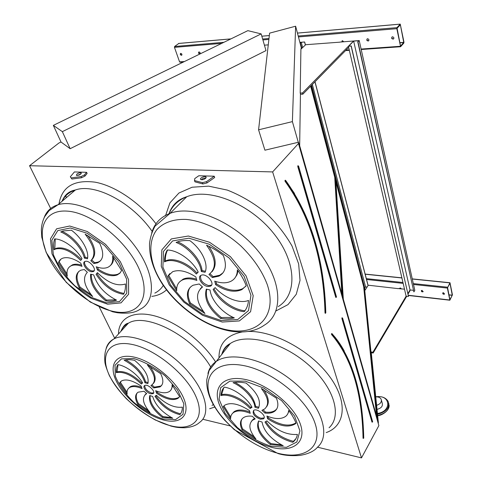 <?xml version="1.0" encoding="UTF-8"?>
<svg xmlns="http://www.w3.org/2000/svg" width="482" height="482" viewBox="0 0 482 482"><rect width="100%" height="100%" fill="white"/><g stroke="black" fill="none" stroke-linecap="round" stroke-linejoin="round"><path stroke-width="0.72" d="M258.575 129.815L292.393 121.615L295.623 26.215L269.601 33.144L258.575 129.815L264.919 150.197L298.509 142.232L298.485 143.485L272.631 171.917L361.5 457.9L317.524 447.194M230.185 425.925L202.777 419.256M272.631 171.917L29.547 165.718L50.646 208.477M99.226 306.901L114.65 338.159M74.415 171.941L86.597 172.315L87.121 173.466L84.995 176.063L81.572 177.756L71.926 179.033L70.306 176.804L74.415 171.941M194.481 180.557L194.957 181.835L202.934 183.961L207.013 182.925L214.683 177.497L214.225 176.207L198.843 175.737L194.794 178.563L194.481 180.557L202.458 182.672L206.543 181.636L214.225 176.207M199.018 51.923L198.849 51.96C198.223 52.96 198.56 53.604 199.867 53.894C200.506 53.038 200.229 52.381 199.018 51.923M367.585 38.747L367.242 38.837C366.392 40.139 366.79 40.856 368.435 40.976C369.29 39.934 369.007 39.193 367.585 38.747M343.853 41.856L342.497 40.711L341.72 42.018M180.75 53.351L180.593 53.388C179.991 54.358 180.328 54.996 181.6 55.291C182.22 54.454 181.937 53.809 180.75 53.351M392.517 36.801L392.131 36.903C391.257 38.259 391.673 38.982 393.378 39.06C394.258 37.994 393.969 37.234 392.517 36.801M348.667 47.405L302.835 94.183L302.503 92.966L300.208 93.056L300.907 49.188L305.678 44.712L340.117 42.145M340.093 42.054L353.547 41.012L302.503 92.966M299.882 42.356L304.66 41.976L305.437 44.94M396.819 28.679L400.602 46.73L403.82 43.109L403.958 42.097L400.241 24.112L396.963 27.643L396.819 28.679L298.454 36.939M178.834 43.452L174.598 46.495L174.46 47.356L179.569 61.877L180.033 62.238L183.473 61.997M264.419 45.175L268.263 44.868M315.023 81.741L368.115 285.489M422.057 290.363L421.382 290.568C421.328 291.658 421.895 292.05 423.076 291.743L422.057 290.363M401.524 289.007L400.397 287.989L399.765 288.17L399.699 288.802M443.44 292.707L442.717 292.935C442.693 294.05 443.283 294.436 444.476 294.086L443.44 292.707M406.73 296.255L373.152 353.029L372.935 352.222L370.959 351.902L364.772 290.634L368.296 285.211L398.301 288.652M398.265 288.513L404.506 289.2M408.037 294.044L410.086 290.58L409.959 290.043M447.38 288.067L449.851 300.22L452.435 294.87L450.001 282.735L447.38 288.067L413.502 284.476M285.742 180.551L285.416 181.021L285.627 180.473M325.537 313.113L325.772 312.8M300.449 93.942L299.665 145.727L342.726 297.099L335.255 177.153L311.113 85.736M341.883 294.122L334.731 177.268L335.255 177.153M301.346 48.772L301.148 48.019L301.136 48.971M334.731 177.268L310.643 86.206M84.868 261.533C83.169 264.106 88.429 270.673 92.399 270.974L94.117 270.751M91.592 271.764L93.122 271.619C97.725 270.179 89.327 259.533 85.061 261.449C81.127 262.606 86.736 271.402 91.592 271.764M82.012 258.689C75.993 248.266 63.094 238.952 54.671 238.903C53.538 242.018 53.297 245.639 53.96 249.778L55.563 249.013C62.925 247.393 71.318 251.212 80.747 260.473L82.012 258.689M55.255 238.933L54.797 249.025L56.4 248.26C63.636 246.627 71.926 250.339 81.277 259.382M54.797 249.025L53.96 249.778M84.368 258.099L87.459 258.81C89.333 251.381 81.922 237.939 71.408 230.197L63.07 230.968L60.726 231.944C70.999 236.066 82.109 248.423 84.368 258.099L85.194 257.322L87.628 257.78M61.991 231.36C72.155 235.614 82.97 247.778 85.194 257.322M90.809 260.708L93.888 263.509L97.478 262.841C103.594 259.876 104.335 253.375 99.702 243.338L85.151 234.168C94.376 246.103 96.261 254.954 90.809 260.708M91.658 259.943L94.707 262.72L93.888 263.509M87.634 235.391C95.376 246.429 96.761 254.556 91.797 259.786M94.707 262.72L98.298 262.051L100.575 260.732M96.225 266.775L97.454 269.992C105.197 275.156 111.77 276.819 117.18 274.969L119.855 273.216L121.615 270.535L112.577 256.195C113.3 261.955 111.607 265.709 107.492 267.456C104.413 268.607 100.66 268.378 96.225 266.775M97.659 267.257L98.268 269.197L97.454 269.992M113.589 257.484C113.65 260.919 112.655 263.521 110.613 265.287M98.268 269.197C105.998 274.354 112.571 276.011 117.982 274.162L120.271 272.764M97.4 272.661L96.075 274.385C103.63 285.796 112.782 292.423 123.537 294.285C125.079 291.477 125.7 288.025 125.398 283.928L124.94 284.139C116.71 286.435 107.528 282.609 97.4 272.661M97.647 272.926L96.978 273.535M96.906 273.637C104.305 284.844 113.33 291.441 123.964 293.436M93.701 274.915L90.64 274.18C89.833 283 94.858 291.899 105.727 300.876C109.848 301.497 113.463 301.256 116.56 300.147C104.931 294.231 97.31 285.82 93.701 274.915M91.273 274.421C91.146 283.115 96.219 291.67 106.498 300.075L105.727 300.876M106.498 300.075L115.825 299.81M87.356 272.3L84.332 269.552L80.874 270.179C75.276 273.053 74.752 278.958 79.289 287.905L92.689 296.55C84.049 285.844 82.271 277.759 87.356 272.3M78.897 271.306C76.066 274.981 76.463 280.253 80.084 287.127L79.289 287.905M80.084 287.127L90.953 294.46M82.012 266.347L80.753 263.166C73.565 258.376 67.582 256.713 62.799 258.171C60.581 258.997 59.129 260.545 58.455 262.823L67.329 276.138C66.311 270.745 67.751 267.221 71.649 265.576C74.409 264.588 77.861 264.847 82.012 266.347M69.697 266.66L72.469 264.805C74.873 263.931 77.843 264.028 81.38 265.082M60.828 259.238L58.455 262.823M59.274 262.069L67.028 274.005M200.651 275.577C200.042 280.253 202.735 283.603 208.73 285.621L211.598 285.043M207.965 286.513L210.393 286.2C215.864 283.94 206.206 272.565 201.108 275.312C196.662 277.036 202.223 286.061 207.965 286.513M198.216 272.071C192.475 260.569 177.834 250.158 167.266 249.989C165.308 253.381 164.386 257.346 164.501 261.883L165.175 261.569C172.767 258.093 187.167 263.732 196.307 273.999L198.216 272.071M197.361 272.637L198.078 271.812M167.603 250.001C165.971 253.213 165.199 256.888 165.308 261.027L165.983 260.714C173.544 257.249 187.853 262.81 196.981 272.999M165.308 261.027L164.501 261.883M201.289 271.468L205.061 272.294C208.76 264.202 201.795 249.308 189.872 240.645C184.781 240.217 180.316 240.759 176.484 242.271L176.087 242.434C188.317 247.091 200.169 260.846 201.289 271.468L202.072 270.583L205.434 271.252M177.611 241.862C189.607 246.736 200.97 260.178 202.072 270.583M208.953 274.427L212.345 277.548L218.93 276.132C225.648 272.402 227.124 265.528 223.353 255.508C217.978 251.23 212.381 247.79 206.549 245.199C216.087 258.485 216.888 268.227 208.953 274.427M209.995 273.734L213.116 276.65L212.345 277.548M208.881 246.284C216.063 257.069 217.099 265.564 211.984 271.77M213.116 276.65L219.702 275.234L222.997 272.854M214.707 281.157L215.683 284.693C225.751 291.182 234.493 292.821 241.898 289.61L246.194 285.736C244.26 280.416 241.313 275.12 237.361 269.854C237.283 275.282 235.126 279.096 230.89 281.295C226.45 283.368 221.057 283.326 214.707 281.157M216.002 281.584L216.448 283.79L215.683 284.693M238.042 270.77L237.03 274.728L234.957 277.927M216.448 283.79C226.51 290.272 235.24 291.905 242.645 288.688L245.868 286.212M215.129 287.603L213.152 289.459C218.762 300.684 232.842 310.776 244.247 311.679C246.712 308.667 248.14 304.925 248.519 300.449C239.626 304.058 224.455 298.087 215.129 287.603M244.736 311.053L244.247 311.679M214.08 288.881C219.774 299.973 233.674 309.854 244.958 310.751M210.062 289.989L206.338 289.128C203.747 298.713 208.483 308.48 220.551 318.427C225.63 319.198 230.227 319.024 234.348 317.891C222.238 312.89 211.164 300.262 210.062 289.989M206.718 289.272C204.958 298.744 209.815 308.161 221.28 317.524L220.551 318.427M221.28 317.524L233.264 317.409M202.53 287.019L199.211 283.97L193.059 285.236C186.956 288.754 185.811 294.948 189.643 303.811L204.928 313.463C195.969 301.684 195.168 292.869 202.53 287.019M200.349 288.694L202.253 286.814M190.282 287.176C187.432 291.2 187.474 296.454 190.396 302.931L189.643 303.811M190.396 302.931L203.296 311.39M196.855 280.434L195.837 276.939C186.727 271.071 178.991 269.336 172.622 271.728L167.887 276.18L176.713 290.815C176.376 285.639 178.262 282.036 182.371 280C186.221 278.307 191.053 278.451 196.855 280.434M179.593 281.886L183.154 279.126C186.667 277.566 191.059 277.56 196.313 279.12M169.785 273.589L167.887 276.18M168.682 275.324L176.677 288.905M298.485 143.485L378.864 425.618L361.5 457.9M29.547 165.718L58.937 143.003L60.967 141.991L70.143 148.709L265.992 50.61L261.16 33.897L247.838 30.649L53.339 125.374L61.033 142.039M304.66 41.976L301.262 42.314L300.117 43.247L301.527 48.604M298.509 142.232L378.864 425.618M377.527 419.412L364.139 286.525L335.737 178.973L343.317 299.177L377.527 419.412M311.282 85.555L364.711 287.959L364.952 290.351M371.279 352.722L378.4 422.949M295.623 26.215L300.117 43.247M292.393 121.615L298.28 142.286M311.547 85.29L364.711 287.959M300.419 43.091L301.804 48.345M312.348 84.471L365.573 286.856L364.952 287.802M301.262 42.314L302.642 47.561M367.115 287.025L365.573 286.856M304.582 42.048L305.359 45.019M314.951 81.82L368.055 285.579M53.339 125.374L62.347 131.646L70.143 148.709M62.347 131.646L261.16 33.897M250.23 413.333L249.477 410.61C238.897 403.789 230.619 402.006 224.648 405.26L223.22 406.615L230.637 418.599C230.607 416.014 231.523 414.026 233.39 412.634C237.186 410.146 242.795 410.381 250.23 413.333M255.171 418.912L252.231 416.243C248.314 415.779 245.284 416.328 243.145 417.888C239.97 420.503 239.602 424.497 242.042 429.872L255.882 438.927C249.242 430.727 248.122 424.497 252.526 420.244L255.171 418.912M262.063 422.033L258.617 420.943C255.629 427.763 259.515 435.62 270.275 444.512L283.241 445.748C270.866 439.138 263.805 431.233 262.063 422.033M266.944 420.876L264.986 422.015C271.276 432.27 280.554 439.024 292.821 442.283L293.243 441.934C295.46 440.018 296.846 437.511 297.4 434.427C287.085 435.186 276.933 430.667 266.944 420.876M266.914 416.038L267.624 418.78C279.307 426.299 288.573 427.962 295.436 423.762L296.008 423.238C294.49 419.069 292.032 414.797 288.646 410.435C288.465 412.923 287.495 414.882 285.724 416.309C281.355 419.376 275.083 419.286 266.914 416.038M261.913 410.351L264.907 413.074C269.137 413.568 272.451 412.911 274.867 411.11C278.253 408.29 278.765 403.976 276.409 398.15L261.346 388.498C268.408 397.614 269.504 404.434 264.642 408.965L261.913 410.351M254.918 407.224L258.4 408.296C261.557 401.042 257.442 392.637 246.049 383.076C241.145 382.093 236.807 381.955 233.029 382.666C244.211 387.624 254.478 399.217 254.918 407.224L255.556 406.296L258.93 407.314M252.002 407.296C247.296 398.072 234.21 388.582 224.281 387.13C222.22 389.396 221.099 392.209 220.925 395.583C228.167 393.493 241.886 399.476 250.098 408.489L252.002 407.296M260.292 419.195L263.473 418.846C267.269 416.321 256.966 407.549 253.61 410.453C252.164 413.761 254.394 416.677 260.292 419.195M142.057 388.582L141.081 386.04C132.785 380.497 126.308 378.762 121.651 380.84L119.608 382.961L127.158 394.059C126.7 390.992 127.531 388.817 129.646 387.522C132.52 385.98 136.659 386.335 142.057 388.582M146.751 393.704L144.046 391.27L138.159 392.167C134.852 394.481 134.731 398.56 137.81 404.398L150.089 412.574C142.943 404.006 141.575 397.843 145.986 394.089L146.751 393.704M152.655 396.457L149.769 395.523C148.335 402.03 152.523 409.332 162.32 417.442L172.779 418.225C162.03 412.339 155.325 405.079 152.655 396.457M156.367 395.234L154.975 396.361C161.398 405.85 169.694 411.953 179.864 414.677C181.533 412.761 182.365 410.254 182.365 407.151C174.321 408.152 165.657 404.181 156.367 395.234M155.674 390.691L156.614 393.246C165.573 399.241 172.683 400.952 177.942 398.373L179.678 396.674L172.062 384.871C172.321 387.986 171.381 390.221 169.242 391.589C166.001 393.408 161.476 393.107 155.674 390.691M150.92 385.479L153.668 387.956L159.97 386.926C163.543 384.479 163.784 380.069 160.687 373.689L147.45 365.037C155.059 374.514 156.445 381.208 151.625 385.118L150.92 385.479M144.931 382.72L147.847 383.636C149.348 376.761 144.925 368.989 134.592 360.325C130.568 359.518 127.103 359.494 124.199 360.241C135.159 366.175 142.076 373.664 144.931 382.72L145.618 381.901L148.143 382.642M142.63 382.859C137.623 374.327 125.941 365.754 117.831 364.627C116.493 366.796 115.981 369.465 116.289 372.64C123.494 371.242 131.821 375.038 141.28 384.034L142.63 382.859M150.86 393.836L153.017 393.68C156.457 391.932 147.715 383.413 144.654 385.54C142.045 386.793 146.745 393.053 150.86 393.836M376.593 416.141L363.663 286.615L364.139 286.525M363.663 286.615L335.906 181.708M144.702 385.51C144.841 388.739 147.118 391.239 151.529 393.011L153.638 392.884M141.967 383.208L142.443 382.563M118.066 364.669L116.987 371.845C124.193 370.441 132.514 374.231 141.961 383.214M116.987 371.845L116.289 372.64M125.862 359.903C136.376 365.916 142.961 373.249 145.618 381.901M151.944 384.913L154.348 387.13L153.668 387.956M149.932 366.368C155.403 373.984 156.572 379.671 153.433 383.425M154.348 387.13L160.651 386.094L161.795 385.196M156.975 391.215L157.289 392.414L156.614 393.246M172.767 385.739L171.056 389.83M157.289 392.414C166.242 398.403 173.345 400.108 178.605 397.523L179.672 396.662M155.855 395.879C162.307 405.205 170.532 411.188 180.515 413.833L179.864 414.677M150.137 395.686C149.571 402.181 153.842 409.158 162.964 416.611L162.32 417.442M162.964 416.611L171.526 417.581M144.992 394.86L146.401 393.439M137.183 392.914C135.605 395.511 136.032 399.072 138.473 403.597L137.81 404.398M138.473 403.597L148.245 410.363M128.664 388.251L130.327 386.721C132.918 385.305 136.611 385.473 141.413 387.227M120.651 381.569L119.608 382.961M120.295 382.166L127.031 392.3M253.586 410.471C253.646 413.875 256.093 416.472 260.919 418.268L264.112 417.9M223.775 387.715L221.581 394.686C228.83 392.589 242.536 398.56 250.736 407.561L251.694 406.742M250.736 407.561L250.098 408.489M221.581 394.686L220.925 395.583M234.993 382.377C246.989 389.119 253.839 397.09 255.556 406.296M263.142 409.869L265.54 412.14L264.907 413.074M263.684 389.703C268.595 396.861 269.571 402.53 266.612 406.724M265.54 412.14C269.763 412.622 273.083 411.965 275.499 410.158L276.837 408.82M268.064 416.496L268.251 417.84L267.624 418.78M289.055 410.965L287.658 414.008M268.251 417.84C279.783 425.275 288.995 426.968 295.894 422.919M265.931 421.672C272.336 431.655 281.5 438.204 293.418 441.319L292.821 442.283M293.418 441.319L295.942 438.632M258.707 420.985C256.749 427.823 260.804 435.354 270.878 443.579L270.275 444.512M270.878 443.579L281.608 444.922M251.375 421.352L253.152 419.322L254.58 418.46M242 418.966C240.578 421.605 240.801 424.943 242.669 428.962L242.042 429.872M242.669 428.962L254.122 436.728M232.228 413.707L234.035 411.73C237.566 409.375 242.783 409.441 249.694 411.941M223.919 405.85L230.739 417.032M332.134 333.839L331.875 334.303L331.875 333.52L331.502 333.791L331.55 334.514C351.589 357.981 362.09 392.577 363.048 438.295L363.398 438.403M363.368 438.403L363.717 438.108M447.573 287.597L449.899 299.702L452.267 295.189L449.983 283.289L447.573 287.597M423.19 291.483C422.262 291.761 421.678 291.435 421.443 290.507M400.138 288.851L399.831 288.115M444.591 293.827C443.645 294.134 443.042 293.821 442.777 292.875M373.152 353.029L371.182 352.71L370.959 351.902M406.121 296.189L408.489 296.46L351.137 46.049L348.402 46.254L406.121 296.189L372.935 352.222M397.084 28.245L400.542 46.097L403.729 42.356L400.367 24.829L397.084 28.245M199.867 53.894L200.15 53.665C199.102 53.586 198.668 53.02 198.849 51.96M368.814 40.639L368.682 40.723C367.368 40.813 366.838 40.211 367.103 38.915M342.063 41.994L342.069 40.849M181.6 55.291L181.865 55.081C180.864 54.966 180.443 54.406 180.605 53.382M393.77 38.705L393.613 38.801C392.258 38.934 391.709 38.331 391.974 37M302.835 94.183L300.539 94.267L300.208 93.056M81.572 177.756L81.042 176.599L71.396 177.888M71.926 179.033L70.306 176.804M77.102 175.544L81.018 173.882M86.597 172.315L84.471 174.906L81.042 176.599M84.995 176.063L84.471 174.906M76.909 174.074C78.638 172.905 80.06 172.526 81.175 172.93C80.705 174.659 79.114 175.466 76.415 175.352L76.909 174.074M201.151 179.702L203.344 178.256L205.959 177.966M207.013 182.925L206.543 181.636M202.934 183.961L202.458 182.672M205.706 178.268C203.772 179.69 202.085 180.081 200.639 179.437C199.235 178.213 204.88 175.617 206.013 176.954L205.706 178.268M414.809 290.339L413.893 291.899L357.981 41.856L359.223 40.572L414.809 290.339M348.402 46.254L353.547 41.012L359.223 40.572M408.489 296.46L351.239 45.947L348.721 46.133L353.661 41.097L410.019 289.941L413.351 290.309M407.911 293.502L410.019 289.941M353.661 41.097L358.903 40.693L357.758 41.868L413.893 291.899M382.196 403.054C383.045 406.091 381.322 408.206 377.026 409.387C381.322 408.206 383.045 406.091 382.196 403.054L381.449 400.337M376.617 405.326C380.479 403.97 381.979 401.91 381.117 399.138C380.129 397.505 378.34 396.752 375.761 396.891M59.009 203.868C61.913 186.775 73.903 179.539 94.972 182.154C115.144 185.775 139.925 202.585 155.993 223.793M166.483 289.881C162.609 293.436 157.728 295.611 151.83 296.388M165.507 215.779L169.917 202.856L178.918 193.029L192.101 187.227L208.646 186.142L227.347 190.101C240.422 195.21 252.948 202.518 264.913 212.02C276.035 222.485 285.073 233.812 292.014 245.995L298.647 263.889L300.021 280.391L296.279 294.267L287.989 304.624L275.987 310.938M218.997 358.156C218.732 343.859 226.413 335.141 242.036 332.002M248.23 331.459C273.336 330.562 310.245 350.426 329.17 375.936C348.299 401.422 345.552 425.943 326.218 432.571M118.494 333.972C118.494 318.373 132.797 310.125 154.565 315.873C176.273 321.536 202.386 341.172 215.568 361.892M214.749 407.049L209.61 408.76M400.253 46.29L361.108 49.056M349.239 49.893L346.004 50.122M268.884 39.422L262.901 39.928M221.678 43.386L174.46 47.356M184.419 61.539L179.569 61.877M449.706 299.991L408.314 295.255M403.163 283.38L366.555 279.5M72.631 190.721L73.168 191.86M72.589 190.733L73.131 191.89L72.589 190.739M65.191 195.71L66.51 197.506M66.57 197.457L65.245 195.65M298.46 166.067L298.165 166.38L298.322 165.916M336.309 297.304L336.436 296.942M298.316 165.904L297.888 165.694L297.768 166.531L298.165 166.38L336.129 297.261L335.773 297.406L336.171 297.34M335.773 297.406L297.768 166.531M285.778 180.768L285.38 180.587M294.532 193.511L285.79 180.732M285.446 180.232L284.983 180.407L285.055 181.274L285.416 181.021C310.559 216.026 323.886 259.991 325.392 312.92L325.013 312.957L325.302 313.348L325.621 313.113M325.013 312.957C323.5 260.105 310.179 216.213 285.055 181.274M278.295 306.552C297.502 294.851 296.87 261.822 273.204 232.818C249.766 203.699 209.471 187.649 186.727 196.746C178.117 200.132 172.219 205.826 169.019 213.833M154.849 293.104C158.367 291.339 161.181 288.784 163.278 285.452M152.155 231.42C132.375 202.567 94.912 182.877 75.361 189.998C69.155 192.011 64.727 195.764 62.082 201.259M107.637 304.196L91.128 298.304C79.524 291.122 69.354 281.928 60.624 270.727L52.008 253.851L50.435 238.873L56.599 228.805L69.697 226.022L87.254 231.505L105.492 244.314L120.319 261.624L128.525 279.53L128.622 294.207L121.036 302.865L107.637 304.196M106.679 302.847L119.512 301.551L126.748 293.231L126.615 279.168L118.747 262.039L104.558 245.495L87.121 233.246L70.33 227.98L57.78 230.607L51.851 240.223L53.333 254.562C57.888 265.558 65.07 275.981 74.891 285.832L90.851 297.207L106.679 302.847M222.256 322.048L202.561 315.3L183.793 302.118L169.152 284.802L161.259 266.281L161.856 249.881L171.339 238.915L188.342 236.011L209.592 242.283L230.426 256.659L246.097 275.933L253.201 295.695L250.598 311.697L239.397 320.922L222.256 322.048M221.401 320.584L237.819 319.476L248.507 310.607L250.953 295.279L244.121 276.373L229.131 257.954L209.218 244.211L188.902 238.186L172.61 240.922L163.494 251.387L162.892 267.088L170.447 284.85L184.492 301.473L202.506 314.125L221.401 320.584M229.348 330.254C258.207 335.333 277.843 315.475 267.167 284.314C262.015 270.83 253.243 258.045 240.855 245.965C224.01 230.812 203.434 220.973 186.022 219.406C173.339 218.961 163.211 222.672 156.783 229.739C149.131 239.885 149.004 255.141 155.59 271.065C167.778 299.214 200.566 325.573 229.348 330.254M151.655 233.053C154.294 223.612 160.446 217.039 170.098 213.333C192.848 204.537 233.884 221.334 258.087 251.008C282.518 280.572 283.675 313.71 264.473 325.061C255.924 331.176 244.748 333.225 230.962 331.2C205.356 326.874 177.954 307.54 162.289 283.982C153.451 270.143 149.197 256.677 149.528 243.585C150.227 237.343 152.065 231.529 155.041 226.136L170.098 213.333L186.727 196.746C177.997 199.337 172.08 205.007 168.971 213.761M115.463 311.824C139.051 315.987 151.734 297.316 139.196 269.119C127.025 240.94 91.381 212.369 66.95 211.11C42.332 209.429 35.608 232.752 49.134 258.424C62.359 284.121 92.008 308.022 115.463 311.824M44.001 218.051C46.284 211.411 50.929 206.983 57.936 204.778C77.114 198.572 112.957 217.039 134.11 245.061C155.463 272.993 156.638 301.72 139.925 309.342C135.099 312.776 127.531 313.909 117.234 312.728L112.674 311.794L90.339 302.094L66.227 282.344L46.164 252.429L41.783 237.295L41.35 229.878C41.536 225.106 42.645 220.708 44.675 216.683L49.128 210.61L57.936 204.778L75.361 189.998C69.113 191.053 64.654 194.83 61.997 201.337M331.875 333.52L335.773 338.063M372.466 422.003L342.256 318.373L342.618 318.102L342.009 317.759L341.901 318.512L371.996 422.142L372.315 422.075M329.067 427.745C342.6 415.562 333.719 386.227 307.438 363.916C281.319 341.479 245.742 332.917 230.275 343.533C226.112 346.293 223.287 349.956 221.798 354.523M207.941 373.574C209.14 368.278 212.068 364.127 216.713 361.114C232.083 350.812 268.106 360.042 294.833 382.973C321.717 405.784 331.116 435.228 317.644 447.061C314.113 451.279 308.137 454.074 299.702 455.442C291.134 456.032 283.898 455.394 277.987 453.538L234.27 429.661L224.528 420.087C218.593 413.363 214.014 406.519 210.797 399.56C207.772 392.649 206.429 386.022 206.778 379.683L209.086 370.586L230.275 343.533C225.956 345.714 223.112 349.402 221.738 354.601M270.956 446.224L286.398 447.344L296.852 441.988L299.931 430.878L294.58 416.068L281.645 400.663L263.889 388.1L245.284 381.148L229.86 381.117L220.636 387.697L219.075 399.247L225.088 413.381L237.325 427.504C247.929 436.108 259.135 442.349 270.956 446.224M212.038 405.476L213.261 404.482M210.706 366.959C193.047 336.322 145.775 311.993 128.363 323.223C124.85 325.103 122.374 327.802 120.922 331.333M106.136 348.468C107.347 344.19 109.956 341.003 113.969 338.906C127.899 331.315 159.837 343.226 182.485 365.699C205.284 388.082 212.086 413.99 199.512 422.443C196.307 425.479 191.396 427.251 184.781 427.757C176.906 427.757 174.821 426.932 171.008 426.088L155.361 420.021C144.624 413.984 134.888 406.808 126.133 398.493C119.199 391.004 113.595 383.365 109.33 375.562C106.624 368.995 105.154 364.573 104.913 362.289C103.871 351.155 106.89 343.365 113.969 338.906L128.363 323.223C125.537 323.543 123.031 326.272 120.843 331.417M163.097 419.039L175.502 419.641L183.009 414.285L183.853 403.741L177.533 389.992L165.175 375.906C154.65 367.392 144.166 361.602 133.725 358.542L121.47 358.873L115.005 365.242L115.306 376.129C118.849 384.931 124.983 393.655 133.719 402.289C143.365 410.134 153.155 415.719 163.097 419.039M163.874 420.093C146.48 415.725 125.133 398.475 116.783 382.069C108.191 365.633 115.096 353.252 133.219 356.921C151.221 360.331 175.508 379.888 183.22 397.222C191.203 414.616 181.365 424.696 163.874 420.093M131.08 344.238C107.637 339.792 99.22 356.21 110.294 377.213C121.072 398.186 148.022 419.967 170.315 425.672C192.71 431.673 205.965 419.057 195.909 396.469C186.197 373.942 154.379 348.341 131.08 344.238M271.643 447.338C250.682 442.06 227.251 423.172 219.768 405.561C211.99 387.908 222.762 374.918 244.856 379.376C266.841 383.558 293.863 405.254 300.28 423.925C307.022 442.669 292.664 452.863 271.643 447.338M243.121 365.495C214.502 360.09 201.241 377.394 211.333 399.933C221.057 422.443 250.58 446.254 277.367 453.116C304.22 460.298 323.386 447.603 315.017 423.25C307.082 398.976 271.619 370.538 243.121 365.495M342.618 318.102L341.901 318.512M371.996 422.142L372.58 421.684M332.2 334.086L331.851 333.936M344.256 350.998C340.726 344.546 336.707 338.876 332.212 333.99M363.048 438.295L363.386 438.252C362.428 392.469 351.926 357.819 331.875 334.303L331.55 334.514M447.495 287.194L413.303 283.591M402.958 282.5L366.332 278.638M449.857 282.868L412.291 279.03M401.916 277.969L365.175 274.222M452.249 295.327L448.959 294.966M452.267 295.189L448.929 294.815M396.963 27.643L298.207 36.017M268.992 38.494L262.642 39.03M223.883 42.314L174.598 46.495M400.181 24.16L297.442 33.113M269.324 35.566L261.828 36.222M230.86 38.922L178.551 43.476M403.705 42.524L399.861 42.808M403.729 42.356L399.831 42.645M375.749 396.776C381.605 395.993 385.739 397.536 388.137 401.416C389.824 407.609 386.287 411.899 377.527 414.285M377.647 415.484C386.1 413.369 389.793 409.272 388.715 403.187M377.442 413.478C392.197 411.375 390.48 394.3 376.213 396.861M73.204 191.824L72.68 190.709M65.269 195.62L66.6 197.433M336.502 296.99L298.599 166.157M285.772 180.593C310.962 215.725 324.308 259.804 325.808 312.824M93.93 270.83L93.122 271.619M56.4 248.26L55.563 249.013M98.298 262.051L97.478 262.841M117.982 274.162L117.18 274.969M72.469 264.805L71.649 265.576M211.158 285.308L210.393 286.2M165.983 260.714L165.175 261.569M219.702 275.234L218.93 276.132M242.645 288.688L241.898 289.61M183.154 279.126L182.371 280M153.613 392.944L153.017 393.68M142.509 382.672L142.178 383.07M160.651 386.094L159.97 386.926M178.605 397.523L177.942 398.373M146.48 393.493L145.986 394.089M130.327 386.721L129.646 387.522M264.1 417.912L263.473 418.846M251.339 406.971L250.694 407.899M275.499 410.158L274.867 411.11M295.918 422.991L295.436 423.762M293.839 440.97L293.243 441.934M253.152 419.322L252.526 420.244M234.035 411.73L233.39 412.634M372.64 421.738L342.63 318.156M372.309 422.033L372.622 421.973M332.176 333.893C352.276 357.53 362.801 392.276 363.747 438.138M449.839 300.214L408.362 295.466M450.001 282.735L412.261 278.885M401.88 277.825L365.139 274.083M400.506 46.742L361.211 49.501M349.342 50.333L345.534 50.604M400.241 24.112L297.43 33.077M269.33 35.529L261.822 36.186M230.95 38.873L178.629 43.434M81.325 173.261L81.175 172.93M206.182 177.424L206.013 176.954M377.665 415.653C380.756 415.9 389.733 411.056 389.113 405.139"/></g></svg>
